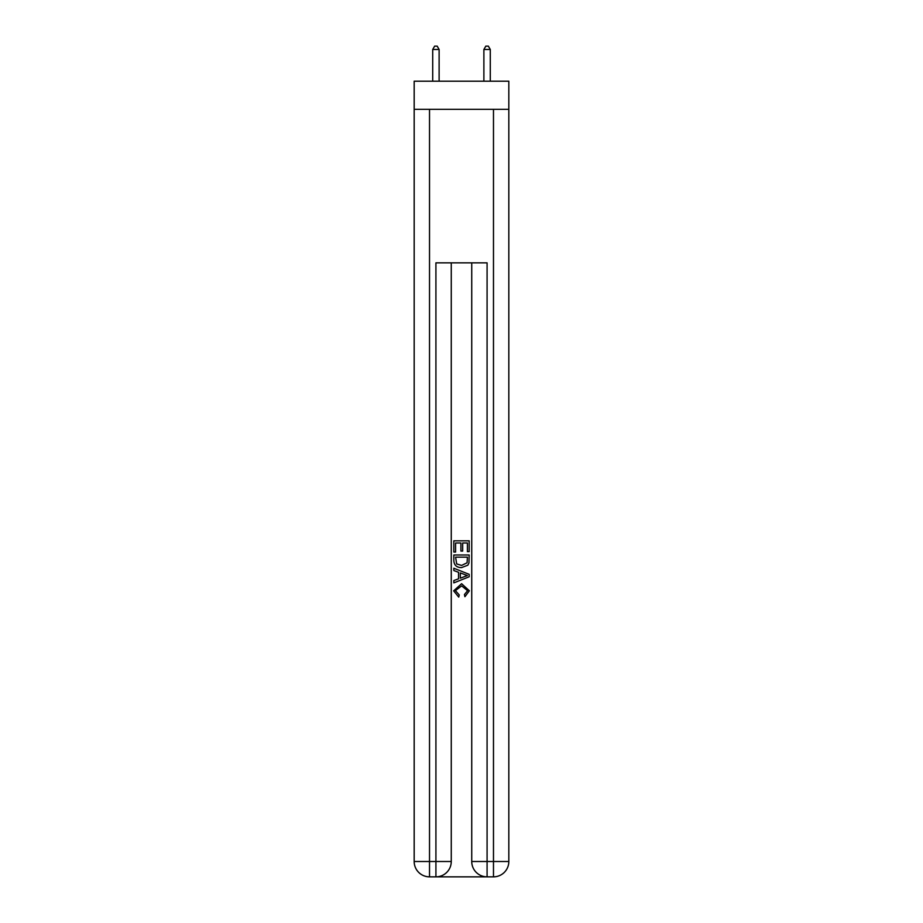 <?xml version="1.0" encoding="UTF-8"?>
<svg xmlns="http://www.w3.org/2000/svg" width="923" height="923" viewBox="0 0 923 923"><rect width="100%" height="100%" fill="white"/><g stroke="black" fill="none" stroke-linecap="round" stroke-linejoin="round"><path stroke-width="1.38" d="M508.827 109.341L508.827 81.201L414.173 81.201L414.173 109.341L508.827 109.341L508.827 861.505L493.482 861.505L493.482 109.341M437.064 876.85L485.936 876.85M487.079 876.85L487.079 861.505L471.734 861.505A15.345 15.345 0 0 0 487.079 876.85L493.482 876.85L493.482 861.505L487.079 861.505L487.079 262.847L435.921 262.847L435.921 861.505L414.173 861.505L414.173 109.341M451.266 262.847L451.266 861.505A15.345 15.345 0 0 1 435.921 876.85L429.518 876.85A15.345 15.345 0 0 1 414.173 861.505M471.734 861.505L471.734 262.847M493.482 876.85A15.345 15.345 0 0 0 508.827 861.505M453.828 552.035L453.828 540.82L469.172 540.82L469.172 551.642L467.407 551.642L467.407 542.989L462.677 542.989L462.677 551.054L460.912 551.054L460.912 542.989L455.593 542.989L455.593 552.035L453.828 552.035M453.828 560.492L453.828 554.988L469.172 554.988L468.953 562.949L467.857 565.188L461.581 567.587C456.677 567.599 454.093 565.234 453.828 560.492M455.593 557.157L456.677 563.941L461.615 565.418L467.084 562.799L467.407 557.157L455.593 557.157M453.828 570.541L453.828 568.233L469.172 574.337L469.172 576.771L453.828 582.875L453.828 580.567L458.546 578.825L458.546 572.283L453.828 570.541M464.569 574.51L460.323 572.929L460.323 578.179L467.407 575.548L464.569 574.51M455.397 590.628L459.239 594.943L458.743 597.1L453.631 590.835L461.615 583.717L469.369 590.789L464.915 596.708L464.442 594.539L467.603 590.685L461.627 585.886L455.397 590.628M439.117 81.201L439.117 49.473L432.714 49.473L432.714 81.201M432.714 49.473L434.641 46.15L437.19 46.15L439.117 49.473M490.286 81.201L490.286 49.473L483.883 49.473L483.883 81.201M483.883 49.473L485.81 46.15L488.359 46.15L490.286 49.473M429.518 109.341L429.518 876.85M451.266 861.505L435.921 861.505L435.921 876.85"/></g></svg>
